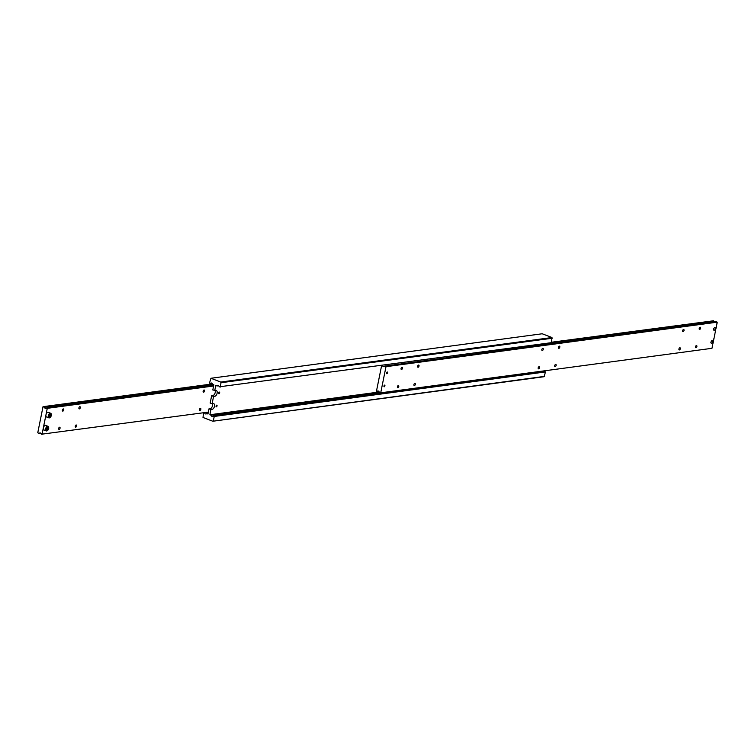 <?xml version="1.0" encoding="UTF-8"?>
<svg xmlns="http://www.w3.org/2000/svg" width="755" height="755" viewBox="0 0 755 755"><rect width="100%" height="100%" fill="white"/><g stroke="black" fill="none" stroke-linecap="round" stroke-linejoin="round"><path stroke-width="1.13" d="M211.957 383.219L210.418 383.427A1.652 1.312 82.3 0 1 212.627 384.276L213.863 384.757L212.806 389.976L215.883 390.561A3.02 1.689 -68.9 0 1 216.392 390.618A3.02 1.689 -68.9 0 1 217.129 393.195A3.02 1.689 -68.9 0 1 214.722 396.309L213.561 396.469L212.089 403.783L213.25 403.623A3.02 1.689 -68.9 0 1 213.759 403.68A3.02 1.689 -68.9 0 1 214.486 406.256A3.02 1.689 -68.9 0 1 212.089 409.37L210.928 409.531L209.871 414.759L211.107 415.231L379.991 392.543M208.097 413.363L206.728 413.542A1.652 1.312 82.3 0 1 204.511 412.692L208.333 412.173M544.61 376.368L212.816 421.233L544.072 376.726L545.497 371.932L544.582 371.573L213.325 416.08A1.652 1.312 82.3 0 1 211.107 415.231M218.554 385.758L217.015 385.965A1.652 1.312 82.3 0 1 219.224 386.824L551.405 342.666L551.981 337.532L220.715 382.049L221.036 382.728L552.301 338.221M206.728 413.542L207.965 414.014L209.012 408.795L210.173 408.634A3.02 1.689 111.1 0 0 212.57 405.52A3.02 1.689 111.1 0 0 212.523 403.727M212.089 403.783L210.173 403.047L211.645 395.724L212.806 395.573A3.02 1.689 111.1 0 0 215.213 392.449A3.02 1.689 111.1 0 0 215.156 390.656M216.298 406.86A0.915 0.51 -68.9 0 1 216.808 405.133A0.915 0.51 -68.9 0 1 216.298 406.86M218.941 393.789A0.915 0.51 -68.9 0 1 219.441 392.072A0.915 0.51 -68.9 0 1 218.941 393.789M221.036 382.728L220.139 387.173M210.418 383.427L209.503 383.068L210.928 378.274L220.715 382.049M217.015 385.965L215.779 385.494L214.722 390.722M210.928 378.274L542.184 333.767L551.981 337.532M542.496 371.082A1.652 1.312 -97.7 0 0 543.043 371.781M212.816 421.233L203.019 417.468L203.51 412.759M379.189 392.005L209.871 414.759M213.561 396.469L211.645 395.724M210.928 409.531L209.012 408.795M213.325 416.08L214.241 416.439L213.344 420.875M214.241 416.439L545.497 371.932M46.97 417.015A2.473 1.378 -68.9 0 1 46.555 416.968A2.473 1.378 -68.9 0 1 45.961 414.863L43.328 427.925A2.473 1.378 -68.9 0 1 45.291 425.376A2.473 1.378 -68.9 0 1 45.706 425.414L47.999 426.301A2.473 1.378 111.1 0 0 47.584 426.264A2.473 1.378 111.1 0 0 45.621 428.812A2.473 1.378 111.1 0 0 46.225 430.916A2.473 1.378 111.1 0 0 46.64 430.963A2.473 1.378 111.1 0 0 47.433 430.558M46.31 429.463L46.952 427.84M40.742 433.172L39.194 433.379A1.652 1.312 82.3 0 1 41.412 434.229L208.342 412.107M213.674 385.663L46.678 408.096A1.652 1.312 82.3 0 1 44.469 407.247L213.344 384.559M62.825 411.116A1.151 0.642 -68.9 0 1 62.637 411.098A1.151 0.642 -68.9 0 1 62.391 409.956A1.151 0.642 -68.9 0 1 63.269 408.927A1.151 0.642 -68.9 0 1 63.458 408.946A1.151 0.642 -68.9 0 1 63.703 410.097A1.151 0.642 -68.9 0 1 62.825 411.116M79.388 408.889A1.151 0.642 -68.9 0 1 79.2 408.87A1.151 0.642 -68.9 0 1 78.954 407.728A1.151 0.642 -68.9 0 1 79.832 406.7A1.151 0.642 -68.9 0 1 80.021 406.728A1.151 0.642 -68.9 0 1 80.266 407.87A1.151 0.642 -68.9 0 1 79.388 408.889M59.135 429.406A1.151 0.642 -68.9 0 1 58.947 429.387A1.151 0.642 -68.9 0 1 58.701 428.245A1.151 0.642 -68.9 0 1 59.579 427.217A1.151 0.642 -68.9 0 1 59.777 427.236A1.151 0.642 -68.9 0 1 60.013 428.387A1.151 0.642 -68.9 0 1 59.135 429.406M75.698 427.179A1.151 0.642 -68.9 0 1 75.509 427.16A1.151 0.642 -68.9 0 1 75.273 426.018A1.151 0.642 -68.9 0 1 76.142 424.989A1.151 0.642 -68.9 0 1 76.34 425.018A1.151 0.642 -68.9 0 1 76.576 426.16A1.151 0.642 -68.9 0 1 75.698 427.179M203.614 392.204A1.151 0.642 -68.9 0 1 203.416 392.185A1.151 0.642 -68.9 0 1 203.18 391.033A1.151 0.642 -68.9 0 1 204.058 390.014A1.151 0.642 -68.9 0 1 204.246 390.033A1.151 0.642 -68.9 0 1 204.492 391.175A1.151 0.642 -68.9 0 1 203.614 392.204M199.924 410.493A1.151 0.642 -68.9 0 1 199.735 410.475A1.151 0.642 -68.9 0 1 199.49 409.323A1.151 0.642 -68.9 0 1 200.368 408.304A1.151 0.642 -68.9 0 1 200.556 408.323A1.151 0.642 -68.9 0 1 200.802 409.465A1.151 0.642 -68.9 0 1 199.924 410.493M48.943 416.392L49.585 414.778M46.678 408.096L47.272 408.332L45.961 414.863A2.473 1.378 -68.9 0 1 47.924 412.315A2.473 1.378 -68.9 0 1 48.339 412.353L50.632 413.24A2.473 1.378 111.1 0 0 50.217 413.193A2.473 1.378 111.1 0 0 48.254 415.75A2.473 1.378 111.1 0 0 48.858 417.855A2.473 1.378 111.1 0 0 49.273 417.902A2.473 1.378 111.1 0 0 50.066 417.496M50.217 416.892L49.264 417.015L49.047 415.779L49.783 414.401L50.745 414.278L50.217 416.892L49.169 416.486M49.679 415.023L50.962 415.514M47.272 408.332L213.618 385.984M39.194 433.379L37.75 432.823L43.016 406.69L212.504 383.918M43.016 406.69L44.469 407.247M44.337 430.076A2.473 1.378 -68.9 0 1 43.922 430.029A2.473 1.378 -68.9 0 1 43.328 427.925L42.006 434.455M46.621 430.086L47.15 427.472L48.112 427.339L47.584 429.954L46.621 430.086M47.046 428.094L48.32 428.585M47.584 429.954L46.536 429.548M711.918 343.1L711.899 343.119A1.35 0.755 -68.9 0 1 711.55 343.261A1.35 0.755 -68.9 0 1 710.993 342.091A1.35 0.755 -68.9 0 1 712.069 340.694A1.35 0.755 -68.9 0 1 712.644 341.222A1.387 0.774 -68.9 0 1 712.635 341.213A1.35 0.755 -68.9 0 1 711.918 343.1A1.387 0.774 -68.9 0 1 711.899 343.119A1.387 0.774 -68.9 0 1 711.512 343.289A1.387 0.774 -68.9 0 1 711.295 343.27A1.387 0.774 -68.9 0 1 711.021 341.892A1.387 0.774 -68.9 0 1 712.078 340.656A1.387 0.774 -68.9 0 1 712.305 340.684A1.387 0.774 -68.9 0 1 712.597 342.062A1.387 0.774 -68.9 0 1 711.54 343.298A1.387 0.774 -68.9 0 1 711.304 343.27M712.295 340.675A1.387 0.774 -68.9 0 1 712.635 341.194L712.635 341.194M378.604 391.203L377.056 391.411A1.652 1.312 82.3 0 1 379.274 392.26L380.718 392.817L385.984 366.694L384.54 366.137A1.652 1.312 82.3 0 1 382.351 365.382M380.718 392.817L711.984 348.31L717.25 322.177L715.806 321.621L384.54 366.137M418.544 365.061A1.151 0.642 -68.9 0 1 418.732 365.09A1.151 0.642 -68.9 0 1 418.978 366.232A1.151 0.642 -68.9 0 1 418.1 367.251A1.151 0.642 -68.9 0 1 417.911 367.232A1.151 0.642 -68.9 0 1 417.666 366.09A1.151 0.642 -68.9 0 1 418.544 365.061M401.981 367.289A1.151 0.642 -68.9 0 1 402.17 367.308A1.151 0.642 -68.9 0 1 402.415 368.459A1.151 0.642 -68.9 0 1 401.537 369.478A1.151 0.642 -68.9 0 1 401.349 369.459A1.151 0.642 -68.9 0 1 401.103 368.317A1.151 0.642 -68.9 0 1 401.981 367.289M414.854 383.351A1.151 0.642 -68.9 0 1 415.052 383.38A1.151 0.642 -68.9 0 1 415.288 384.522A1.151 0.642 -68.9 0 1 414.41 385.541A1.151 0.642 -68.9 0 1 414.221 385.522A1.151 0.642 -68.9 0 1 413.976 384.38A1.151 0.642 -68.9 0 1 414.854 383.351M398.291 385.579A1.151 0.642 -68.9 0 1 398.489 385.597A1.151 0.642 -68.9 0 1 398.725 386.749A1.151 0.642 -68.9 0 1 397.847 387.768A1.151 0.642 -68.9 0 1 397.659 387.749A1.151 0.642 -68.9 0 1 397.413 386.607A1.151 0.642 -68.9 0 1 398.291 385.579M700.121 327.236A1.151 0.642 -68.9 0 1 700.31 327.255A1.151 0.642 -68.9 0 1 700.546 328.397A1.151 0.642 -68.9 0 1 699.677 329.425A1.151 0.642 -68.9 0 1 699.479 329.397A1.151 0.642 -68.9 0 1 699.243 328.255A1.151 0.642 -68.9 0 1 700.121 327.236M683.558 329.454A1.151 0.642 -68.9 0 1 683.747 329.482A1.151 0.642 -68.9 0 1 683.983 330.624A1.151 0.642 -68.9 0 1 683.115 331.643A1.151 0.642 -68.9 0 1 682.916 331.624A1.151 0.642 -68.9 0 1 682.68 330.482A1.151 0.642 -68.9 0 1 683.558 329.454M696.431 345.526A1.151 0.642 -68.9 0 1 696.62 345.545A1.151 0.642 -68.9 0 1 696.865 346.687A1.151 0.642 -68.9 0 1 695.987 347.715A1.151 0.642 -68.9 0 1 695.799 347.687A1.151 0.642 -68.9 0 1 695.553 346.545A1.151 0.642 -68.9 0 1 696.431 345.526M679.868 347.744A1.151 0.642 -68.9 0 1 680.057 347.772A1.151 0.642 -68.9 0 1 680.302 348.914A1.151 0.642 -68.9 0 1 679.424 349.933A1.151 0.642 -68.9 0 1 679.236 349.914A1.151 0.642 -68.9 0 1 678.99 348.772A1.151 0.642 -68.9 0 1 679.868 347.744M384.691 385.088A0.915 0.51 -68.9 0 1 384.191 386.805A0.915 0.51 -68.9 0 1 384.691 385.088M387.324 372.017A0.915 0.51 -68.9 0 1 386.824 373.744A0.915 0.51 -68.9 0 1 387.324 372.017M559.332 346.149A1.151 0.642 -68.9 0 1 559.521 346.168A1.151 0.642 -68.9 0 1 559.766 347.309A1.151 0.642 -68.9 0 1 558.889 348.338A1.151 0.642 -68.9 0 1 558.7 348.319A1.151 0.642 -68.9 0 1 558.455 347.177A1.151 0.642 -68.9 0 1 559.332 346.149M542.769 348.376A1.151 0.642 -68.9 0 1 542.958 348.395A1.151 0.642 -68.9 0 1 543.204 349.537A1.151 0.642 -68.9 0 1 542.326 350.565A1.151 0.642 -68.9 0 1 542.128 350.546A1.151 0.642 -68.9 0 1 541.892 349.395A1.151 0.642 -68.9 0 1 542.769 348.376M555.642 364.439A1.151 0.642 -68.9 0 1 555.831 364.457A1.151 0.642 -68.9 0 1 556.076 365.599A1.151 0.642 -68.9 0 1 555.199 366.628A1.151 0.642 -68.9 0 1 555.01 366.609A1.151 0.642 -68.9 0 1 554.765 365.467A1.151 0.642 -68.9 0 1 555.642 364.439M539.079 366.666A1.151 0.642 -68.9 0 1 539.268 366.685A1.151 0.642 -68.9 0 1 539.514 367.827A1.151 0.642 -68.9 0 1 538.636 368.855A1.151 0.642 -68.9 0 1 538.447 368.836A1.151 0.642 -68.9 0 1 538.202 367.685A1.151 0.642 -68.9 0 1 539.079 366.666M714.711 327.594A1.387 0.774 -68.9 0 1 714.938 327.613A1.387 0.774 -68.9 0 1 715.23 329.001A1.387 0.774 -68.9 0 1 714.173 330.237A1.35 0.755 -68.9 0 1 713.626 329.02A1.35 0.755 -68.9 0 1 714.702 327.623A1.35 0.755 -68.9 0 1 715.278 328.161A1.387 0.774 -68.9 0 1 715.278 328.142A1.35 0.755 -68.9 0 1 714.551 330.029A1.387 0.774 -68.9 0 1 714.532 330.048A1.387 0.774 -68.9 0 1 714.145 330.228A1.387 0.774 -68.9 0 1 713.928 330.209A1.387 0.774 -68.9 0 1 713.654 328.831A1.387 0.774 -68.9 0 1 714.711 327.594M714.928 327.613A1.387 0.774 -68.9 0 1 715.268 328.132L715.268 328.132M714.532 330.048L714.551 330.029A1.35 0.755 -68.9 0 1 714.183 330.199A1.387 0.774 -68.9 0 1 713.947 330.209M551.424 342.562L713.588 320.771A1.652 1.312 -97.7 0 0 714.258 321.828M713.588 320.771L551.49 342.241M717.25 322.177L385.984 366.694M377.056 391.411L376.462 391.175L381.643 365.477M210.173 408.634L212.089 409.37M212.806 395.573L214.722 396.309M48.66 428.538A2.142 1.199 111.1 0 0 47.782 426.669A2.142 1.199 111.1 0 0 46.074 428.887A2.142 1.199 111.1 0 0 46.952 430.746A2.142 1.199 111.1 0 0 48.66 428.538M48.66 427.387A2.473 1.378 111.1 0 0 47.999 426.301L48.726 428.5L46.225 430.916L43.922 430.029M51.293 414.325A2.473 1.378 111.1 0 0 50.632 413.24L51.359 415.439L48.858 417.855L46.555 416.968M51.293 415.476A2.142 1.199 111.1 0 0 50.415 413.608A2.142 1.199 111.1 0 0 48.707 415.816A2.142 1.199 111.1 0 0 49.594 417.685A2.142 1.199 111.1 0 0 51.293 415.476"/></g></svg>
